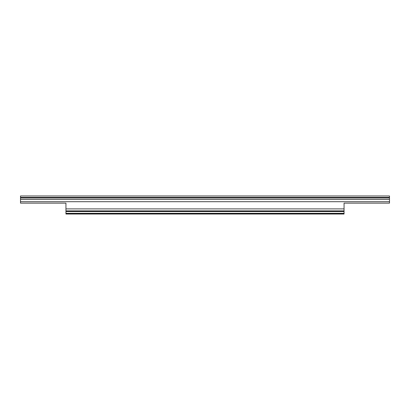 <?xml version="1.0" encoding="UTF-8"?>
<svg xmlns="http://www.w3.org/2000/svg" width="410" height="410" viewBox="0 0 410 410"><rect width="100%" height="100%" fill="white"/><g stroke="black" fill="none" stroke-linecap="round" stroke-linejoin="round"><path stroke-width="0.61" d="M20.5 195.97L20.5 203.135L65.943 203.135L65.943 208.89L344.057 208.89L344.057 203.135L389.5 203.135L389.5 195.97L20.5 195.97M20.5 201.705L389.5 201.705M344.057 213.333L344.057 214.03L65.943 214.03L65.943 213.333L344.057 213.333L344.057 208.89M65.943 208.89L65.943 210.996L344.057 210.996M65.943 213.333L65.943 210.996M65.943 210.878L344.057 210.878M20.5 197.4L389.5 197.4M20.5 197.974L389.5 197.974M20.5 199.409L389.5 199.409M65.943 211.55L344.057 211.55M65.943 213.743L344.057 213.743"/></g></svg>
